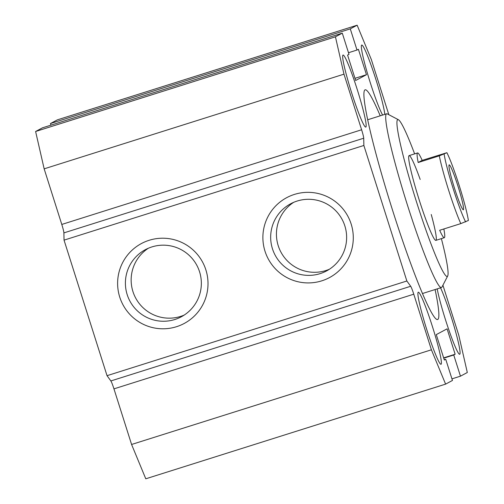 <?xml version="1.0" encoding="UTF-8"?>
<svg xmlns="http://www.w3.org/2000/svg" width="504" height="504" viewBox="0 0 504 504"><rect width="100%" height="100%" fill="white"/><g stroke="black" fill="none" stroke-linecap="round" stroke-linejoin="round"><path stroke-width="0.76" d="M342.285 33.151L42.462 127.827L35.608 131.494L44.157 168.84L61.79 224.444A8.889 0.743 -107.5 0 1 63.895 232.892L64.04 240.137L107.037 375.675L110.861 380.948A8.889 0.743 -107.5 0 1 113.954 388.868L131.588 444.478L145.782 478.8L445.605 384.124L431.411 349.801L413.771 294.191A8.889 0.743 72.5 0 0 410.684 286.272L406.86 280.999L363.863 145.467L363.718 138.216A8.889 0.743 72.5 0 0 361.614 129.767L343.98 74.164L335.431 36.817L342.285 33.151L349.001 54.331L347.596 55.081L355.66 80.489L366.465 74.705L358.407 49.291L357.002 50.041L350.286 28.867L357.141 25.2L371.328 59.522L388.83 114.698M357.141 25.2L57.317 119.876L50.463 123.543L50.973 125.137M435.091 289.548A120.431 10.08 -107.5 0 1 437.781 319.442A120.431 10.08 -107.5 0 1 437.636 319.505A120.431 10.08 -107.5 0 1 391.759 207.698A120.431 10.08 -107.5 0 1 365.104 89.819A120.431 10.08 -107.5 0 1 380.224 115.807M382.631 115.044A37.775 3.163 -107.5 0 1 368.052 75.449A37.775 3.163 -107.5 0 1 361.714 45.051A37.775 3.163 -107.5 0 1 373.981 73.578A37.775 3.163 -107.5 0 1 384.791 114.364M441.069 364.253A37.775 3.163 -107.5 0 1 441.025 364.272A37.775 3.163 -107.5 0 1 426.636 329.206A37.775 3.163 -107.5 0 1 418.276 292.232A37.775 3.163 -107.5 0 1 432.577 327.02A37.775 3.163 -107.5 0 1 441.069 364.253M365.835 127.071A37.775 3.163 -107.5 0 1 365.784 127.09A37.775 3.163 -107.5 0 1 351.395 92.018A37.775 3.163 -107.5 0 1 343.035 55.049A37.775 3.163 -107.5 0 1 357.336 89.832A37.775 3.163 -107.5 0 1 365.835 127.071M440.565 287.822A37.775 3.163 -107.5 0 1 454.451 327.569A37.775 3.163 -107.5 0 1 459.749 354.255A37.775 3.163 -107.5 0 1 459.705 354.274A37.775 3.163 -107.5 0 1 448.762 329.66A37.775 3.163 -107.5 0 1 437.207 288.88M431.248 214.496A44.44 3.717 -107.5 0 1 435.865 240.37A44.44 3.717 -107.5 0 1 419.152 199.779A44.44 3.717 -107.5 0 1 409.103 155.616A44.44 3.717 -107.5 0 1 420.185 179.456M441.384 238.631A82.215 6.88 -107.5 0 1 447.703 275.94A82.215 6.88 -107.5 0 1 416.317 201.298A82.215 6.88 -107.5 0 1 398.368 119.7A82.215 6.88 -107.5 0 1 414.622 153.877M447.703 275.94L441.983 287.034A91.104 7.623 -107.5 0 1 441.473 287.532A91.104 7.623 -107.5 0 1 407.201 204.322A91.104 7.623 -107.5 0 1 386.606 113.791A91.104 7.623 -107.5 0 1 387.311 113.904L398.368 119.7M294.38 194.431A45.329 45.165 61.8 0 1 352.239 247.458A45.329 45.165 61.8 0 1 277.635 271.013A45.329 45.165 61.8 0 1 294.38 194.431M297.121 201.058A38.065 37.926 -118.2 0 0 275.184 255.238A38.065 37.926 -118.2 0 0 326.592 270.906A38.065 37.926 -118.2 0 0 297.121 201.058M293.63 202.356A38.065 37.926 -118.2 0 0 329.421 269.231M149.115 240.301A45.329 45.165 61.8 0 1 206.968 293.328A45.329 45.165 61.8 0 1 132.363 316.884A45.329 45.165 61.8 0 1 149.115 240.301M151.849 246.935A38.065 37.926 -118.2 0 0 129.919 301.108A38.065 37.926 -118.2 0 0 181.327 316.777A38.065 37.926 -118.2 0 0 151.849 246.935M148.359 248.226A38.065 37.926 -118.2 0 0 184.155 315.101M442.921 285.22L458.766 335.16L467.309 372.506L460.461 376.173L453.739 354.999L455.144 354.243L447.079 328.835L436.275 334.618L444.333 360.032L445.738 359.283L452.453 380.457L445.605 384.124M451.949 378.863L460.461 376.173M443.74 358.155L453.739 354.999M443.652 357.871L455.144 354.243M444.245 359.749L445.738 359.283M131.588 444.478L431.411 349.801M107.037 375.675L406.86 280.999M64.04 240.137L363.863 145.467M44.157 168.84L343.98 74.164M35.608 131.494L335.431 36.817M354.974 78.334L366.465 74.705M348.491 52.731L357.002 50.041M50.463 123.543L350.286 28.867M443.841 228.967A44.44 3.717 -107.5 0 1 444.314 237.705A44.44 3.717 -107.5 0 1 439.677 230.284L460.795 223.612L468.392 220.475A39.999 3.345 -107.5 0 0 459.27 185.718A39.999 3.345 -107.5 0 0 446.897 152.706L439.293 155.849L418.181 162.515A44.44 3.717 -107.5 0 1 417.551 152.951A44.44 3.717 -107.5 0 1 422.182 160.373L418.181 162.515M422.182 160.373L446.897 152.706M439.293 155.849A44.44 3.717 72.5 0 0 460.795 223.612M465.639 221.949A39.999 3.345 -107.5 0 1 453.266 188.931A39.999 3.345 -107.5 0 1 444.144 154.18M454.501 188.276A23.556 1.972 -107.5 0 1 449.045 164.997A23.556 1.972 -107.5 0 1 458.149 186.732A23.556 1.972 -107.5 0 1 463.176 209.758A23.556 1.972 -107.5 0 1 454.501 188.276M113.954 388.868L413.771 294.191M110.861 380.948L410.684 286.272M63.895 232.892L363.718 138.216M61.79 224.444L361.614 129.767M386.606 113.791L367.655 119.776M441.473 287.532L422.516 293.517M435.865 240.37L444.314 237.705M409.103 155.616L417.551 152.951"/></g></svg>
